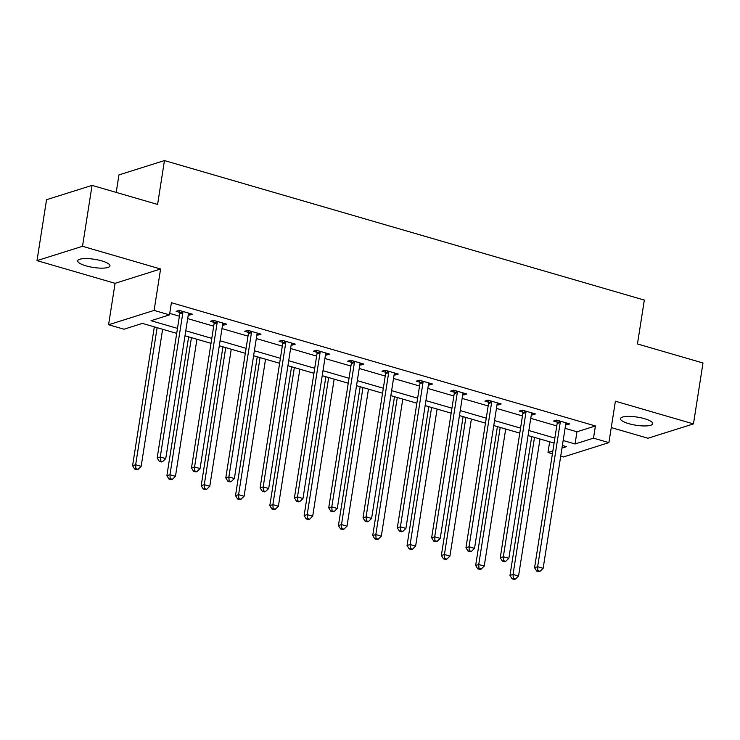 <?xml version="1.0" encoding="UTF-8"?>
<svg xmlns="http://www.w3.org/2000/svg" width="740" height="740" viewBox="0 0 740 740"><rect width="100%" height="100%" fill="white"/><g stroke="black" fill="none" stroke-linecap="round" stroke-linejoin="round"><path stroke-width="1.11" d="M85.969 265.845A16.308 4.116 -171.1 0 0 109.964 265.891A16.308 4.116 -171.1 0 0 101.722 260.887A16.308 4.116 -171.1 0 0 77.728 260.841A16.308 4.116 -171.1 0 0 85.969 265.845M628.741 423.65A16.308 4.116 -171.1 0 0 652.726 423.687A16.308 4.116 -171.1 0 0 644.485 418.692A16.308 4.116 -171.1 0 0 620.499 418.646A16.308 4.116 -171.1 0 0 628.741 423.65M176.694 333.37L142.431 323.408L123.978 329.217L108.586 324.74L154.105 310.411L169.497 314.879L151.043 320.697L177.48 328.384M115.07 283.318L160.589 268.99L82.519 246.291L92.056 185.379L46.537 199.708L37 260.619L115.07 283.318L108.586 324.74M116.208 192.4L118.946 174.908L164.456 160.571L644.327 300.089L637.464 343.943L703 362.998L693.463 423.909L615.393 401.21L608.9 442.631L563.39 456.969L560.707 456.192M611.259 427.581L647.944 438.246L693.463 423.909M552.41 453.777L547.989 452.492L552.854 450.956M549.663 441.799L547.989 452.492M82.519 246.291L37 260.619M565.073 428.331L576.96 431.79L595.413 425.972L171.403 302.697L169.497 314.879M169.728 313.39L179.385 316.193M187.683 318.607L213.694 326.174M221.991 328.588L248.002 336.145M256.299 338.559L282.31 346.117M290.607 348.531L316.618 356.097M324.916 358.502L350.927 366.069M359.224 368.483L385.235 376.04M393.532 378.454L419.543 386.021M427.84 388.426L453.851 395.993M462.149 398.407L488.16 405.964M496.457 408.378L522.468 415.945M530.765 418.35L556.776 425.916M565.656 424.584L566.711 424.889L569.782 423.928L556.591 420.089L553.511 421.06L557.072 422.096M531.348 414.613L532.402 414.918L535.473 413.947L522.283 410.117L519.202 411.079L522.764 412.115M497.04 404.641L498.094 404.947L501.165 403.975L487.974 400.137L484.894 401.108L488.455 402.144M462.731 394.661L463.786 394.966L466.857 394.004L453.666 390.165L450.586 391.136L454.147 392.172M428.423 384.689L429.478 384.994L432.549 384.023L419.358 380.194L416.278 381.156L419.839 382.192M394.115 374.718L395.169 375.023L398.24 374.052L385.05 370.213L381.97 371.184L385.531 372.22M359.807 364.737L360.861 365.042L363.932 364.08L350.742 360.241L347.661 361.213L351.223 362.249M325.498 354.765L326.553 355.071L329.624 354.099L316.433 350.27L313.353 351.232L316.914 352.268M291.19 344.794L292.245 345.099L295.315 344.128L282.125 340.289L279.045 341.26L282.606 342.296M256.882 334.813L257.936 335.118L261.007 334.156L247.817 330.318L244.737 331.289L248.298 332.325M222.574 324.841L223.628 325.147L226.699 324.175L213.508 320.346L210.428 321.308L213.99 322.344M188.265 314.87L189.32 315.175L192.391 314.204L179.2 310.365L176.12 311.337L179.681 312.373M160.589 268.99L154.105 310.411M595.413 425.972L593.508 438.154L608.9 442.631M92.056 185.379L157.592 204.434L164.456 160.571M561.975 448.089L566.442 446.683L562.382 445.499M554.084 443.084L528.073 435.527M519.776 433.113L493.765 425.546M485.468 423.141L459.457 415.575M451.16 413.161L425.149 405.603M416.851 403.189L390.84 395.623M382.543 393.218L356.532 385.651M348.235 383.237L322.224 375.68M313.927 373.265L287.916 365.699M279.618 363.294L253.607 355.727M245.31 353.313L219.299 345.756M211.002 343.341L184.991 335.775M563.159 440.513L575.054 443.972L593.508 438.154M185.777 330.789L211.788 338.356M220.085 340.77L246.096 348.327M254.393 350.742L280.404 358.299M288.702 360.713L314.713 368.279M323.01 370.694L349.021 378.251M357.309 380.665L383.329 388.223M391.617 390.637L417.638 398.203M425.925 400.608L451.946 408.175M460.234 410.589L486.254 418.146M494.542 420.561L520.562 428.127M528.85 430.532L554.87 438.099M576.96 431.79L575.054 443.972M566.988 423.114L566.711 424.889M532.68 413.133L532.402 414.918M498.372 403.161L498.094 404.947M464.063 393.19L463.786 394.966M429.755 383.209L429.478 384.994M395.447 373.238L395.169 375.023M361.139 363.266L360.861 365.042M326.83 353.295L326.553 355.071M292.522 343.314L292.245 345.099M258.214 333.342L257.936 335.118M223.906 323.371L223.628 325.147M189.597 313.39L189.32 315.175M560.236 422.475L557.165 423.447L534.576 567.682L537.647 566.711L560.236 422.475A2.553 2.201 72.5 0 0 560.217 421.523L560.143 421.125M537.878 570.651L536.648 571.04L538.85 571.678L540.08 571.289L537.878 570.651L537.647 566.711L543.151 568.311L565.739 424.075A2.553 2.201 72.5 0 1 566.035 423.206L566.22 422.892M557.165 423.447A2.553 2.201 72.5 0 0 557.146 422.485L556.702 420.126M534.576 567.682L536.648 571.04M540.08 571.289L543.151 568.311M531.718 436.582L509.971 575.433L513.051 574.462L518.546 576.062L540.006 438.996M534.511 437.396L513.051 574.462L513.283 578.403L512.052 578.791L514.245 579.429L515.475 579.041L513.283 578.403M518.546 576.062L515.475 579.041M512.052 578.791L509.971 575.433M525.927 412.504L522.856 413.466L500.268 557.71L503.339 556.739L525.927 412.504A2.553 2.201 72.5 0 0 525.909 411.542L525.835 411.153M503.57 560.679L502.34 561.068L504.541 561.706L505.772 561.318L503.57 560.679L503.339 556.739L508.843 558.339L531.431 414.095A2.553 2.201 72.5 0 1 531.727 413.235L531.912 412.911M522.856 413.466A2.553 2.201 72.5 0 0 522.838 412.513L522.394 410.145M500.268 557.71L502.34 561.068M505.772 561.318L508.843 558.339M491.619 402.523L488.548 403.494L465.96 547.739L469.031 546.768L491.619 402.523A2.553 2.201 72.5 0 0 491.61 401.57L491.536 401.173M469.262 550.699L468.032 551.087L470.233 551.735L471.463 551.346L469.262 550.699L469.031 546.768L474.534 548.368L497.123 404.123A2.553 2.201 72.5 0 1 497.419 403.263L497.604 402.939M488.548 403.494A2.553 2.201 72.5 0 0 488.529 402.542L488.085 400.174M465.96 547.739L468.032 551.087M471.463 551.346L474.534 548.368M497.41 426.61L475.663 565.452L478.743 564.49L484.238 566.091L505.698 429.024M500.203 427.424L478.743 564.49L478.974 568.422L477.744 568.81L479.936 569.449L481.166 569.069L478.974 568.422M484.238 566.091L481.166 569.069M477.744 568.81L475.663 565.452M463.101 416.639L441.355 555.481L444.435 554.51L449.929 556.11L471.389 419.043M465.895 417.443L444.435 554.51L444.666 558.45L443.436 558.839L445.628 559.477L446.858 559.088L444.666 558.45M449.929 556.11L446.858 559.088M443.436 558.839L441.355 555.481M457.311 392.552L454.24 393.523L431.651 537.758L434.722 536.787L457.311 392.552A2.553 2.201 72.5 0 0 457.302 391.599L457.228 391.201M434.954 540.727L433.723 541.116L435.925 541.754L437.155 541.365L434.954 540.727L434.722 536.787L440.226 538.387L462.815 394.152A2.553 2.201 72.5 0 1 463.111 393.282L463.296 392.968M454.24 393.523A2.553 2.201 72.5 0 0 454.221 392.561L453.777 390.202M431.651 537.758L433.723 541.116M437.155 541.365L440.226 538.387M423.003 382.58L419.932 383.542L397.343 527.787L400.414 526.815L423.003 382.58A2.553 2.201 72.5 0 0 422.993 381.618L422.919 381.23M400.645 530.756L399.415 531.144L401.617 531.783L402.847 531.394L400.645 530.756L400.414 526.815L405.918 528.416L428.506 384.171A2.553 2.201 72.5 0 1 428.802 383.311L428.987 382.987M419.932 383.542A2.553 2.201 72.5 0 0 419.913 382.589L419.469 380.221M397.343 527.787L399.415 531.144M402.847 531.394L405.918 528.416M388.694 372.599L385.623 373.571L363.035 517.815L366.106 516.844L388.694 372.599A2.553 2.201 72.5 0 0 388.685 371.647L388.611 371.249M366.337 520.784L365.107 521.163L367.308 521.811L368.539 521.423L366.337 520.784L366.106 516.844L371.61 518.444L394.198 374.2A2.553 2.201 72.5 0 1 394.494 373.339L394.679 373.016M385.623 373.571A2.553 2.201 72.5 0 0 385.605 372.618L385.161 370.25M363.035 517.815L365.107 521.163M368.539 521.423L371.61 518.444M428.793 406.658L407.046 545.51L410.127 544.538L415.621 546.139L437.09 409.072M431.587 407.472L410.127 544.538L410.358 548.479L409.128 548.867L411.32 549.505L412.55 549.117L410.358 548.479M415.621 546.139L412.55 549.117M409.128 548.867L407.046 545.51M394.485 396.686L372.738 535.529L375.818 534.567L381.313 536.167L402.782 399.101M397.278 397.5L375.818 534.567L376.05 538.498L374.819 538.887L377.012 539.525L378.242 539.146L376.05 538.498M381.313 536.167L378.242 539.146M374.819 538.887L372.738 535.529M360.177 386.715L338.43 525.557L341.51 524.586L347.005 526.186L368.474 389.12M362.97 387.519L341.51 524.586L341.741 528.527L340.511 528.915L342.703 529.553L343.934 529.165L341.741 528.527M347.005 526.186L343.934 529.165M340.511 528.915L338.43 525.557M325.868 376.734L304.121 515.586L307.202 514.615L312.696 516.215L334.166 379.148M328.662 377.548L307.202 514.615L307.433 518.555L306.203 518.943L308.395 519.582L309.625 519.193L307.433 518.555M312.696 516.215L309.625 519.193M306.203 518.943L304.121 515.586M291.56 366.763L269.813 505.605L272.894 504.643L278.388 506.243L299.857 369.177M294.354 367.577L272.894 504.643L273.125 508.574L271.894 508.963L274.096 509.601L275.317 509.222L273.125 508.574M278.388 506.243L275.317 509.222M271.894 508.963L269.813 505.605M257.252 356.791L235.505 495.634L238.585 494.662L244.08 496.263L265.549 359.196M260.045 357.596L238.585 494.662L238.817 498.603L237.586 498.991L239.788 499.63L241.018 499.241L238.817 498.603M244.08 496.263L241.018 499.241M237.586 498.991L235.505 495.634M354.386 362.628L351.315 363.599L328.726 507.834L331.807 506.872L354.386 362.628A2.553 2.201 72.5 0 0 354.377 361.675L354.303 361.277M332.029 510.804L330.799 511.192L333 511.83L334.23 511.442L332.029 510.804L331.807 506.872L337.301 508.463L359.89 364.228A2.553 2.201 72.5 0 1 360.186 363.358L360.371 363.044M351.315 363.599A2.553 2.201 72.5 0 0 351.296 362.637L350.853 360.278M328.726 507.834L330.799 511.192M334.23 511.442L337.301 508.463M320.078 352.656L317.007 353.618L294.418 497.863L297.499 496.891L320.078 352.656A2.553 2.201 72.5 0 0 320.068 351.694L319.995 351.306M297.721 500.832L296.49 501.221L298.692 501.859L299.922 501.47L297.721 500.832L297.499 496.891L302.993 498.492L325.582 354.247A2.553 2.201 72.5 0 1 325.878 353.387L326.062 353.072M317.007 353.618A2.553 2.201 72.5 0 0 316.988 352.666L316.544 350.298M294.418 497.863L296.49 501.221M299.922 501.47L302.993 498.492M285.769 342.675L282.699 343.647L260.11 487.891L263.19 486.92L285.769 342.675A2.553 2.201 72.5 0 0 285.76 341.723L285.686 341.325M263.421 490.861L262.191 491.24L264.384 491.887L265.614 491.499L263.421 490.861L263.19 486.92L268.685 488.52L291.273 344.276A2.553 2.201 72.5 0 1 291.569 343.416L291.764 343.092M282.699 343.647A2.553 2.201 72.5 0 0 282.68 342.694L282.236 340.326M260.11 487.891L262.191 491.24M265.614 491.499L268.685 488.52M251.461 332.704L248.39 333.675L225.802 477.911L228.882 476.949L251.461 332.704A2.553 2.201 72.5 0 0 251.452 331.751L251.378 331.354M229.113 480.88L227.883 481.268L230.075 481.907L231.306 481.518L229.113 480.88L228.882 476.949L234.376 478.54L256.965 334.304A2.553 2.201 72.5 0 1 257.261 333.435L257.455 333.12M248.39 333.675A2.553 2.201 72.5 0 0 248.372 332.713L247.928 330.355M225.802 477.911L227.883 481.268M231.306 481.518L234.376 478.54M222.944 346.81L201.197 485.662L204.277 484.691L209.772 486.291L231.241 349.225M225.737 347.624L204.277 484.691L204.508 488.631L203.278 489.02L205.48 489.658L206.71 489.27L204.508 488.631M209.772 486.291L206.71 489.27M203.278 489.02L201.197 485.662M217.153 322.733L214.082 323.695L191.494 467.939L194.574 466.968L217.153 322.733A2.553 2.201 72.5 0 0 217.144 321.771L217.07 321.382M194.805 470.908L193.575 471.297L195.767 471.935L196.997 471.546L194.805 470.908L194.574 466.968L200.068 468.568L222.657 324.324A2.553 2.201 72.5 0 1 222.953 323.463L223.147 323.149M214.082 323.695A2.553 2.201 72.5 0 0 214.064 322.742L213.62 320.374M191.494 467.939L193.575 471.297M196.997 471.546L200.068 468.568M188.635 336.839L166.888 475.691L169.969 474.719L175.463 476.32L196.933 339.253M191.429 337.653L169.969 474.719L170.2 478.66L168.97 479.039L171.171 479.687L172.401 479.298L170.2 478.66M175.463 476.32L172.401 479.298M168.97 479.039L166.888 475.691M182.854 312.752L179.774 313.723L157.185 457.968L160.266 456.996L182.854 312.752A2.553 2.201 72.5 0 0 182.835 311.799L182.762 311.401M160.497 460.937L159.267 461.316L161.459 461.964L162.689 461.575L160.497 460.937L160.266 456.996L165.76 458.596L188.349 314.352A2.553 2.201 72.5 0 1 188.644 313.492L188.839 313.168M179.774 313.723A2.553 2.201 72.5 0 0 179.755 312.77L179.311 310.402M157.185 457.968L159.267 461.316M162.689 461.575L165.76 458.596M154.327 326.867L132.58 465.71L135.661 464.748L141.155 466.339L162.624 329.272M157.121 327.681L135.661 464.748L135.892 468.679L134.662 469.068L136.863 469.706L138.093 469.317L135.892 468.679M141.155 466.339L138.093 469.317M134.662 469.068L132.58 465.71M560.217 421.523L557.146 422.485M525.909 411.542L522.838 412.513M491.61 401.57L488.529 402.542M457.302 391.599L454.221 392.561M422.993 381.618L419.913 382.589M388.685 371.647L385.605 372.618M354.377 361.675L351.296 362.637M320.068 351.694L316.988 352.666M285.76 341.723L282.68 342.694M251.452 331.751L248.372 332.713M217.144 321.771L214.064 322.742M182.835 311.799L179.755 312.77"/></g></svg>
